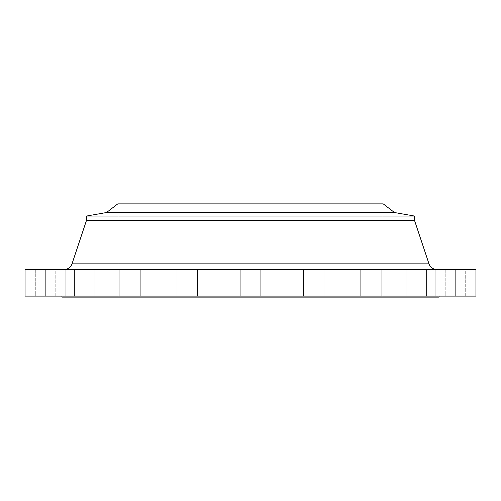 <?xml version="1.0" encoding="UTF-8"?>
<svg xmlns="http://www.w3.org/2000/svg" width="501" height="501" viewBox="0 0 501 501"><rect width="100%" height="100%" fill="white"/><g stroke="black" fill="none" stroke-linecap="round" stroke-linejoin="round"><path stroke-width="0.38" stroke-dasharray="2.5 1.88" d="M428.994 263.852L72.006 263.852L428.994 263.852M64.228 269.457L475.95 269.457L64.228 269.457M74.442 269.457L94.933 269.457L94.933 296.104L74.442 296.104L74.442 269.457L94.933 269.457L94.933 296.104L74.442 296.104L74.442 269.457L94.933 269.457L74.442 269.457L94.933 269.457L74.442 269.457L74.442 296.104L94.933 296.104L74.442 296.104L94.933 296.104L74.442 296.104L94.933 296.104L94.933 269.457L74.442 269.457L74.442 296.104L94.933 296.104L94.933 269.457L74.442 269.457M119.783 269.457L140.28 269.457L140.28 296.104L119.783 296.104L119.783 269.457L140.28 269.457L140.28 296.104L119.783 296.104L119.783 269.457L140.28 269.457L119.783 269.457L140.28 269.457L119.783 269.457L119.783 296.104L140.28 296.104L119.783 296.104L140.28 296.104L119.783 296.104L140.28 296.104L140.28 269.457L119.783 269.457L119.783 296.104L140.28 296.104L140.28 269.457L119.783 269.457M176.916 269.457L197.413 269.457L197.413 296.104L176.916 296.104L176.916 269.457L197.413 269.457L197.413 296.104L176.916 296.104L176.916 269.457L197.413 269.457L176.916 269.457L197.413 269.457L176.916 269.457L176.916 296.104L197.413 296.104L176.916 296.104L197.413 296.104L176.916 296.104L197.413 296.104L197.413 269.457L176.916 269.457L176.916 296.104L197.413 296.104L197.413 269.457L176.916 269.457M240.255 269.457L260.745 269.457L260.745 296.104L240.255 296.104L240.255 269.457L260.745 269.457L260.745 296.104L240.255 296.104L240.255 269.457L260.745 269.457L240.255 269.457L260.745 269.457L240.255 269.457L240.255 296.104L250.5 296.104L25.05 296.104L475.95 296.104L240.255 296.104L260.745 296.104L240.255 296.104L260.745 296.104L260.745 269.457L240.255 269.457L240.255 296.104L260.745 296.104L260.745 269.457L240.255 269.457M303.587 269.457L324.084 269.457L324.084 296.104L303.587 296.104L303.587 269.457L324.084 269.457L324.084 296.104L303.587 296.104L303.587 269.457L324.084 269.457L303.587 269.457L324.084 269.457L303.587 269.457L303.587 296.104L324.084 296.104L303.587 296.104L324.084 296.104L303.587 296.104L324.084 296.104L324.084 269.457L303.587 269.457L303.587 296.104L324.084 296.104L324.084 269.457L303.587 269.457M360.72 269.457L381.217 269.457L381.217 296.104L360.72 296.104L360.72 269.457L381.217 269.457L381.217 296.104L360.72 296.104L360.72 269.457L381.217 269.457L360.72 269.457L381.217 269.457L360.72 269.457L360.72 296.104L381.217 296.104L360.72 296.104L381.217 296.104L360.72 296.104L381.217 296.104L381.217 269.457L360.72 269.457L360.72 296.104L381.217 296.104L381.217 269.457L360.72 269.457M406.067 269.457L426.558 269.457L426.558 296.104L406.067 296.104L406.067 269.457L426.558 269.457L426.558 296.104L406.067 296.104L406.067 269.457L426.558 269.457L406.067 269.457L426.558 269.457L406.067 269.457L406.067 296.104L426.558 296.104L406.067 296.104L426.558 296.104L406.067 296.104L426.558 296.104L426.558 269.457L406.067 269.457L406.067 296.104L426.558 296.104L426.558 269.457L406.067 269.457M435.175 269.457L455.672 269.457L455.672 296.104L435.175 296.104L435.175 269.457L455.672 269.457L455.672 296.104L435.175 296.104L435.175 269.457L455.672 269.457L435.175 269.457L455.672 269.457L435.175 269.457L435.175 296.104L455.672 296.104L435.175 296.104L455.672 296.104L435.175 296.104L455.672 296.104L455.672 269.457L435.175 269.457L435.175 296.104L455.672 296.104L455.672 269.457L435.175 269.457M445.207 269.457L465.705 269.457L465.705 296.104L445.207 296.104L445.207 269.457L465.705 269.457L445.207 269.457L445.207 296.104L465.705 296.104L445.207 296.104L465.705 296.104L465.705 269.457L445.207 269.457M45.328 269.457L65.825 269.457L65.825 296.104L45.328 296.104L45.328 269.457L65.825 269.457L65.825 296.104L45.328 296.104L45.328 269.457L65.825 269.457L45.328 269.457L65.825 269.457L45.328 269.457L45.328 296.104L65.825 296.104L45.328 296.104L65.825 296.104L45.328 296.104L65.825 296.104L65.825 269.457L45.328 269.457L45.328 296.104L65.825 296.104L65.825 269.457L45.328 269.457M35.295 269.457L55.793 269.457L55.793 296.104L35.295 296.104L35.295 269.457L55.793 269.457L35.295 269.457L35.295 296.104L55.793 296.104L35.295 296.104L55.793 296.104L55.793 269.457L35.295 269.457M439.058 296.104L61.942 296.104L439.058 296.104M118.818 203.876L382.182 203.876L382.182 297.124L118.818 297.124L118.818 203.876L118.818 297.124L382.182 297.124L382.182 203.876L118.818 203.876M439.058 297.124L61.942 297.124L439.058 297.124M118.818 297.124L382.182 297.124L118.818 297.124M61.942 296.104L438.15 296.104L61.942 296.104M86.535 220.271L414.465 220.271L86.535 220.271M86.535 216.044L414.465 216.044L86.535 216.044M106.519 212.524L394.481 212.524L106.519 212.524M376.514 203.876L124.486 203.876M125.125 203.876L127.254 203.876M128.838 203.876L372.162 203.876M373.746 203.876L375.875 203.876"/><path stroke-width="0.75" d="M436.772 269.457A8.198 8.198 0 0 1 428.994 263.852L414.465 220.271L414.465 216.044L394.481 212.524L383.209 203.876L117.791 203.876L106.519 212.524L394.481 212.524L106.519 212.524L86.535 216.044L414.465 216.044L86.535 216.044L86.535 220.271L414.465 220.271L86.535 220.271L72.006 263.852A8.198 8.198 0 0 1 64.228 269.457A8.198 8.198 0 0 0 72.006 263.852L428.994 263.852A8.198 8.198 0 0 0 436.772 269.457M475.95 296.104L475.95 269.457L25.05 269.457L25.05 296.104L475.95 296.104L25.05 296.104L25.05 269.457L475.95 269.457L475.95 296.104M439.058 297.124L439.058 296.104L439.058 297.124L61.942 297.124L439.058 297.124M61.942 296.104L61.942 297.124L61.942 296.104M414.465 220.271L428.994 263.852L72.006 263.852L86.535 220.271L86.535 216.044L106.519 212.524L117.791 203.876L383.209 203.876L394.481 212.524L414.465 216.044L414.465 220.271M124.486 203.876L125.125 203.876M127.254 203.876L128.838 203.876M372.162 203.876L373.746 203.876M375.875 203.876L376.514 203.876"/></g></svg>
